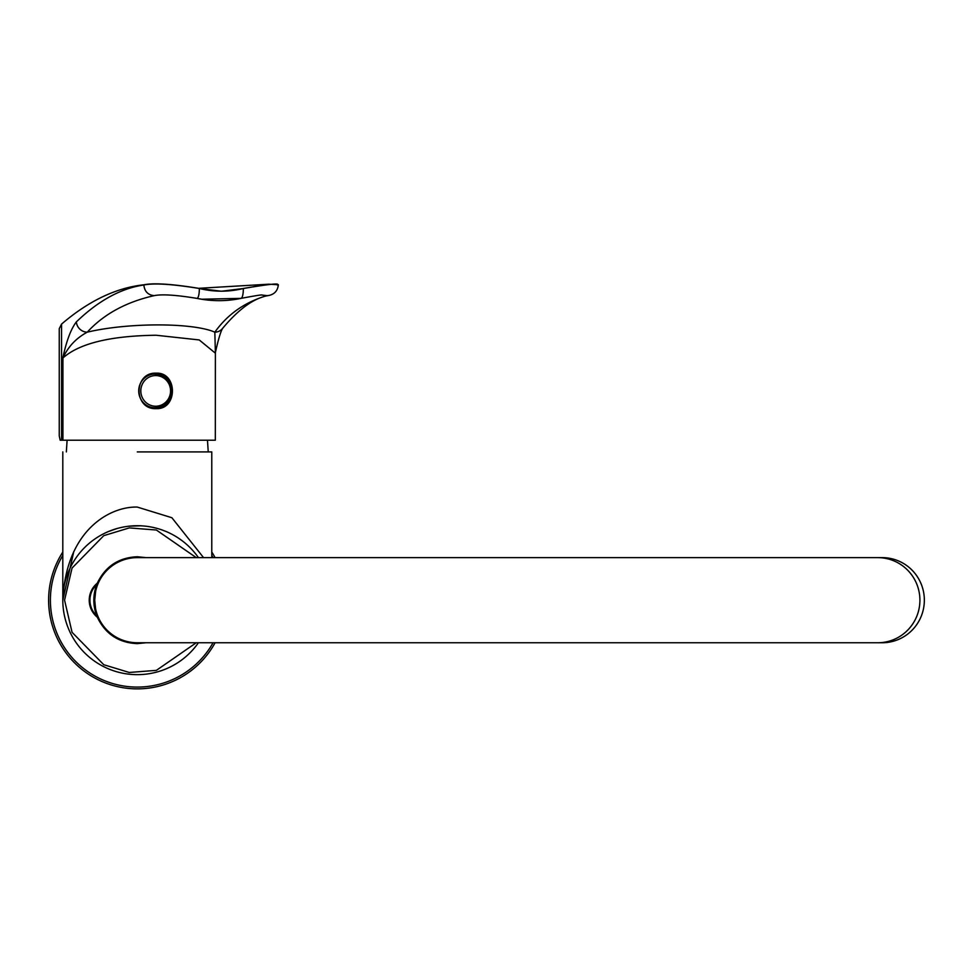 <?xml version="1.0" encoding="UTF-8"?>
<svg xmlns="http://www.w3.org/2000/svg" width="973" height="973" viewBox="0 0 973 973"><rect width="100%" height="100%" fill="white"/><g stroke="black" fill="none" stroke-linecap="round" stroke-linejoin="round"><path stroke-width="1.46" d="M198.419 642.752A74.495 74.495 0 0 1 62.807 600.183C66.128 529.081 110.91 506.252 137.29 507.079L171.88 517.721L203.552 557.626M117.502 528.375L115.738 528.886M106.446 532.389L104.61 533.253M66.711 576.381L65.787 579.288M67.052 575.396L68.305 572.1M137.29 451.91L211.786 451.91L137.29 451.91M97.75 582.17A43.457 43.457 0 0 0 96.728 584.591A21.284 21.284 0 0 0 96.728 615.775L97.324 617.235C105.376 634.007 118.694 642.812 137.29 643.64L146.011 642.752M97.665 618.013A43.457 43.457 0 0 1 96.728 584.591L97.324 583.143C105.376 566.371 118.694 557.565 137.29 556.738L146.011 557.626M73.802 551.496L62.807 600.183A74.495 74.495 0 0 1 198.419 557.626A74.495 74.495 0 0 0 62.807 600.183L62.807 451.91M97.324 617.235A21.99 21.99 0 0 1 97.324 583.143M185.794 674.423A88.677 88.677 0 0 0 215.094 642.752A88.677 88.677 0 0 1 74.751 663.051A88.677 88.677 0 0 1 62.807 552.068M211.786 552.068A88.677 88.677 0 0 1 215.094 557.626A88.677 88.677 0 0 0 211.786 552.068M877.755 557.626L882.195 557.626A42.569 42.155 90 0 1 924.35 600.183A42.569 42.155 90 0 1 882.195 642.752L877.755 642.752A42.569 42.155 90 0 0 919.911 600.183A42.569 42.155 90 0 0 877.755 557.626L137.29 557.626A42.569 42.569 0 0 0 94.722 600.183L95.524 608.38M94.722 600.183A42.569 42.569 0 0 0 137.29 642.752L137.29 642.752A42.569 42.569 0 0 1 94.722 600.183L95.658 591.316M156.167 408.636C133.459 409.742 133.41 372.087 156.167 373.17C177.816 372.063 177.864 409.718 156.167 408.636M240.842 298.37L201.8 299.21L196.838 298.37C211.798 301.423 226.539 301.423 241.061 298.37L240.842 298.37C242.386 298.103 243.238 294.819 243.384 288.507L221.43 291.231L199.392 288.507C214.06 292.058 228.728 292.058 243.384 288.507C269.168 284.104 280.467 282.936 277.293 285.004M243.384 288.458L268.84 284.189L278.339 284.761M59.256 328.667L61.567 324.082L61.567 440.21L60.168 440.21L59.256 435.916L59.256 328.606M154.196 295.646C147.981 295.014 144.539 291.462 143.858 285.004C153.88 282.924 172.391 284.092 199.392 288.507C199.234 294.819 198.383 298.115 196.838 298.37C176.162 294.965 161.944 294.053 154.196 295.646C126.089 301.995 103.783 314.17 87.254 332.17C127.913 322.489 192.934 322.489 214.826 332.17C227.694 314.17 245.087 301.995 267.003 295.646L268.816 295.476C254.379 297.726 238.92 308.769 222.44 328.582A10.642 10.058 -140.9 0 1 222.428 328.582L222.476 328.533C220.543 331.963 218.171 339.978 215.386 352.591L215.325 440.21L62.819 440.21L62.819 357.991C66.407 341.036 70.92 328.996 76.368 321.881C98.504 300.596 120.993 288.312 143.858 285.004L143.858 284.785C116.067 287.801 88.64 300.9 61.567 324.082M143.858 284.785C153.929 282.778 172.44 284.007 199.392 288.458M215.325 353.138L199.234 339.942L156.167 335.247C110.411 335.819 79.324 343.396 62.929 357.991L62.929 440.21M62.819 440.21L61.567 440.21M267.003 295.646L261.944 295.026M76.368 321.881A10.642 9.912 46.1 0 0 87.254 332.17C76.198 338.105 68.086 346.716 62.929 357.991L62.819 357.991M215.386 352.591L214.826 332.17A10.642 10.058 -140.9 0 0 222.428 328.582M155.607 408.636A17.733 17.21 90 0 0 172.27 390.903A17.733 17.21 90 0 0 155.619 373.182M145.147 401.715A15.325 14.875 90 0 0 166.176 401.764A15.325 14.875 90 0 0 166.225 380.09A15.325 14.875 90 0 0 145.196 380.042A15.325 14.875 90 0 0 145.147 401.715M143.469 402.786A16.845 16.346 90 0 0 155.072 407.748A16.845 16.346 -90 0 1 139.99 384.432A16.845 16.346 -90 0 1 155.084 374.058A16.845 16.346 90 0 0 143.469 402.786M196.254 642.752L156.373 670.361L129.263 672.465L103.758 664.717L72.063 632.316L64.571 600.183L72.063 568.05L103.758 535.661L129.263 527.913L156.373 530.017L196.254 557.626M62.807 555.425A86.901 86.901 0 0 0 184.821 672.939A86.901 86.901 0 0 0 213.063 642.752M213.063 557.626A86.901 86.901 0 0 0 211.786 555.425M166.663 379.02A16.845 16.346 -90 0 1 155.084 407.748C171.212 403.394 175.104 393.822 166.76 379.044L155.084 374.058A16.845 16.346 -90 0 1 166.663 379.02M211.786 557.626L211.786 451.91M107.942 531.72L117.113 528.485M128.485 526.223L140.976 525.785M147.738 526.429L153.089 527.39M161.603 529.774L166.821 531.793M177.706 537.607L182.547 541.012M67.101 440.21L66.346 451.91M207.48 440.21L208.234 451.91M877.755 642.752L137.29 642.752M198.626 288.312L268.84 284.189M201.8 299.21L194.782 298.006M241.061 298.37L241.061 298.37C239.723 298.614 262.394 294.308 261.871 295.026M268.816 295.476C274.556 294.235 277.731 290.659 278.339 284.748"/></g></svg>
